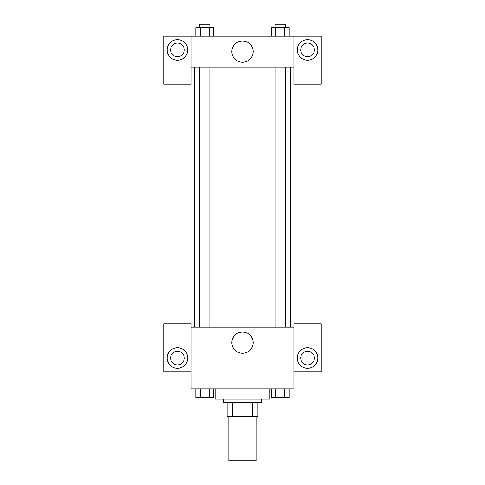 <?xml version="1.0" encoding="UTF-8"?>
<svg xmlns="http://www.w3.org/2000/svg" width="485" height="485" viewBox="0 0 485 485"><rect width="100%" height="100%" fill="white"/><g stroke="black" fill="none" stroke-linecap="round" stroke-linejoin="round"><path stroke-width="0.73" d="M228.805 416.245L228.805 460.75L256.195 460.75L256.195 416.245M252.546 402.55L252.546 416.245L227.095 416.245L227.095 402.55M252.546 416.245L257.905 416.245L257.905 402.55L257.905 416.245M261.33 399.125L261.33 402.55L223.67 402.55L223.67 399.125M232.454 402.55L232.454 416.245M215.11 388.855L215.11 399.125L269.89 399.125L269.89 388.855M293.855 371.74L321.24 371.74L321.24 323.81L293.855 323.81L293.855 388.855L191.145 388.855L191.145 323.81L163.76 323.81L163.76 371.74L191.145 371.74M177.455 368.315A10.27 10.27 0 0 1 168.556 352.91A10.27 10.27 0 0 1 186.349 352.91A10.27 10.27 0 0 1 177.455 368.315M170.605 358.045A6.845 6.845 0 0 1 177.455 351.195A6.845 6.845 0 0 1 184.3 358.045A6.845 6.845 0 0 1 177.455 364.89A6.845 6.845 0 0 1 170.605 358.045M231.842 342.64A10.658 10.658 0 0 1 247.829 333.407A10.658 10.658 0 0 1 247.829 351.867A10.658 10.658 0 0 1 231.842 342.64M293.855 327.229L191.145 327.229M307.545 368.315A10.27 10.27 0 0 1 298.651 352.91A10.27 10.27 0 0 1 316.444 352.91A10.27 10.27 0 0 1 307.545 368.315M300.7 358.045A6.845 6.845 0 0 1 307.545 351.195A6.845 6.845 0 0 1 314.395 358.045A6.845 6.845 0 0 1 307.545 364.89A6.845 6.845 0 0 1 300.7 358.045M290.43 67.045L290.43 327.229M285.429 327.229L285.429 67.045M209.841 67.045L209.841 327.229M293.855 67.045L293.855 84.16L321.24 84.16L321.24 36.229L293.855 36.229L293.855 67.045L191.145 67.045L191.145 84.16L163.76 84.16L163.76 36.229L191.145 36.229L191.145 67.045M184.3 49.925A6.845 6.845 0 0 1 177.455 56.775A6.845 6.845 0 0 1 170.605 49.925A6.845 6.845 0 0 1 177.455 43.08A6.845 6.845 0 0 1 184.3 49.925M177.455 60.195A10.27 10.27 0 0 1 168.556 44.79A10.27 10.27 0 0 1 186.349 44.79A10.27 10.27 0 0 1 177.455 60.195M314.395 49.925A6.845 6.845 0 0 1 304.125 55.854A6.845 6.845 0 0 1 304.125 43.996A6.845 6.845 0 0 1 314.395 49.925M307.545 60.195A10.27 10.27 0 0 1 298.651 44.79A10.27 10.27 0 0 1 316.444 44.79A10.27 10.27 0 0 1 307.545 60.195M293.855 36.229L191.145 36.229M231.842 51.64A10.658 10.658 0 0 1 247.829 42.407A10.658 10.658 0 0 1 247.829 60.867A10.658 10.658 0 0 1 231.842 51.64M289.193 36.229L289.193 27.675L271.4 27.675L271.4 36.229M284.743 27.675L284.743 36.229M275.85 27.675L275.85 36.229M275.159 27.675L275.159 24.25L285.429 24.25L285.429 27.675M213.6 36.229L213.6 27.675L195.807 27.675L195.807 36.229M209.15 27.675L209.15 36.229M200.256 27.675L200.256 36.229M199.571 27.675L199.571 24.25L209.841 24.25L209.841 27.675M289.193 388.855L289.193 397.415L271.4 397.415L271.4 388.855M284.743 388.855L284.743 397.415M275.85 388.855L275.85 397.415M285.429 397.415L275.159 397.439M213.6 388.855L213.6 397.415L195.807 397.415L195.807 388.855M209.15 388.855L209.15 397.415M200.256 388.855L200.256 397.415M209.841 397.415L199.571 397.439M194.57 67.045L194.57 327.229M275.159 327.229L275.159 67.045M199.571 67.045L199.571 327.229"/></g></svg>
